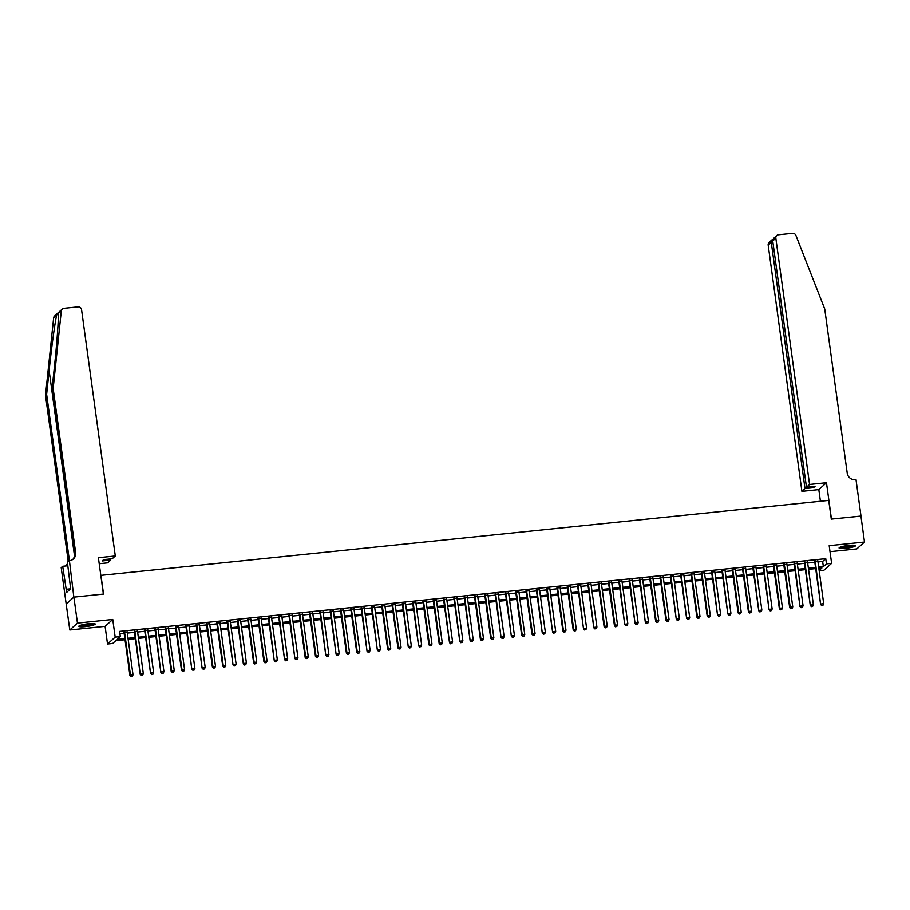 <?xml version="1.0" encoding="UTF-8"?>
<svg xmlns="http://www.w3.org/2000/svg" width="910" height="910" viewBox="0 0 910 910"><rect width="100%" height="100%" fill="white"/><g stroke="black" fill="none" stroke-linecap="round" stroke-linejoin="round"><path stroke-width="1.36" d="M85.415 626.615A8.281 1.251 172.2 0 0 95.22 624.033A8.281 1.251 172.2 0 0 88.634 623.714A8.281 1.251 172.2 0 0 78.829 626.285A8.281 1.251 172.2 0 0 85.415 626.615M845.663 548.309A8.281 1.251 172.2 0 0 855.468 545.727A8.281 1.251 172.2 0 0 848.882 545.409A8.281 1.251 172.2 0 0 839.077 547.979A8.281 1.251 172.2 0 0 845.663 548.309M125.034 639.73L115.786 640.685L112.681 643.472L107.528 644.007L115.183 637.125L120.336 636.602L117.231 639.389L124.875 638.604M73.847 597.131L103.376 594.082L98.394 557.716L115.297 555.976L81.559 309.684A3.185 3.071 48.1 0 0 78.044 306.886L63.973 308.342A3.185 3.071 48.1 0 0 61.3 311.015L53.155 388.49L75.644 552.677A7.428 7.166 -131.9 0 1 69.422 560.697L73.847 597.131L66.191 604.001L69.797 629.982L105.105 626.342L107.528 644.007M830.011 551.676L856.845 548.912L864.5 542.03L829.192 545.67L831.615 563.336L823.959 570.217L819.182 570.707M66.237 604.001L73.892 597.119L77.452 623.1L69.797 629.982M73.892 597.119L103.535 594.071L100.965 575.359L828.737 500.398L831.308 519.11L860.94 516.061L864.5 542.03M127.195 632.222L124.044 632.552M137.501 631.165L134.35 631.494M147.818 630.107L144.667 630.425M158.124 629.038L154.973 629.367M168.43 627.98L165.279 628.309M178.735 626.922L175.585 627.24M189.052 625.853L185.902 626.182M199.358 624.795L196.207 625.113M209.664 623.737L206.513 624.055M219.97 622.667L216.819 622.997M230.275 621.61L227.136 621.928M240.593 620.552L237.442 620.87M250.898 619.482L247.748 619.812M261.204 618.425L258.053 618.743M271.51 617.367L268.359 617.685M281.827 616.297L278.676 616.627M292.133 615.24L288.982 615.558M302.438 614.182L299.288 614.5M312.744 613.112L309.593 613.442M323.061 612.055L319.911 612.373M333.367 610.997L330.216 611.315M343.673 609.928L340.522 610.257M353.979 608.87L350.828 609.188M364.284 607.812L361.145 608.13M374.601 606.742L371.451 607.072M384.907 605.685L381.756 606.003M395.213 604.627L392.062 604.945M405.519 603.558L402.379 603.887M415.836 602.5L412.685 602.818M426.142 601.43L422.991 601.76M436.447 600.372L433.296 600.702M446.753 599.315L443.602 599.633M457.07 598.245L453.919 598.575M467.376 597.188L464.225 597.517M477.682 596.13L474.531 596.448M487.987 595.06L484.837 595.39M498.305 594.003L495.154 594.332M508.61 592.945L505.459 593.263M518.916 591.875L515.765 592.205M529.222 590.817L526.071 591.147M539.528 589.76L536.388 590.078M549.845 588.69L546.694 589.02M560.15 587.633L557 587.962M570.456 586.575L567.305 586.893M580.762 585.505L577.622 585.835M591.079 584.447L587.928 584.777M601.385 583.39L598.234 583.708M611.691 582.32L608.54 582.65M621.996 581.262L618.845 581.592M632.313 580.205L629.163 580.523M642.619 579.135L639.468 579.465M652.925 578.077L649.774 578.407M663.231 577.02L660.08 577.338M673.548 575.95L670.397 576.28M683.854 574.892L680.703 575.211M694.159 573.835L691.009 574.153M704.465 572.765L701.314 573.095M714.771 571.707L711.631 572.026M725.088 570.65L721.937 570.968M735.394 569.58L732.243 569.91M745.699 568.523L742.549 568.841M756.005 567.465L752.854 567.783M766.322 566.395L763.171 566.725M776.628 565.337L773.477 565.656M786.934 564.28L783.783 564.598M797.24 563.21L794.089 563.54M807.557 562.152L804.406 562.471M817.976 561.936L822.64 561.459L825.745 558.672L119.619 631.404L120.336 636.602M119.949 633.838L124.158 633.405M127.309 633.076L134.475 632.336M137.626 632.018L144.781 631.278M147.932 630.96L155.087 630.22M158.238 629.891L165.393 629.151M168.543 628.833L175.71 628.093M178.861 627.775L186.015 627.035M189.166 626.706L196.321 625.966M199.472 625.648L206.627 624.908M209.778 624.59L216.944 623.851M220.083 623.521L227.25 622.781M230.401 622.463L237.555 621.723M240.706 621.405L247.861 620.665M251.012 620.336L258.167 619.596M261.318 619.278L268.484 618.538M271.635 618.22L278.79 617.481M281.941 617.151L289.096 616.411M292.247 616.093L299.401 615.353M302.552 615.023L309.718 614.295M312.869 613.966L320.024 613.226M323.175 612.908L330.33 612.168M333.481 611.838L340.636 611.111M343.787 610.781L350.953 610.041M354.104 609.723L361.259 608.983M364.409 608.654L371.564 607.926M374.715 607.596L381.87 606.856M385.021 606.538L392.187 605.798M395.327 605.468L402.493 604.74M405.644 604.411L412.799 603.671M415.95 603.353L423.104 602.613M426.255 602.284L433.41 601.556M436.561 601.226L443.727 600.486M446.878 600.168L454.033 599.428M457.184 599.098L464.339 598.37M467.49 598.041L474.645 597.301M477.796 596.983L484.962 596.243M488.113 595.913L495.267 595.185M498.418 594.856L505.573 594.116M508.724 593.798L515.879 593.058M519.03 592.729L526.196 592M529.347 591.671L536.502 590.931M539.653 590.613L546.808 589.873M549.958 589.543L557.113 588.815M560.264 588.486L567.43 587.746M570.57 587.428L577.736 586.688M580.887 586.359L588.042 585.619M591.193 585.301L598.348 584.561M601.499 584.243L608.654 583.503M611.804 583.173L618.971 582.434M622.121 582.116L629.276 581.376M632.427 581.058L639.582 580.318M642.733 579.988L649.888 579.249M653.039 578.931L660.205 578.191M663.356 577.873L670.511 577.133M673.662 576.803L680.816 576.064M683.967 575.746L691.122 575.006M694.273 574.688L701.439 573.948M704.59 573.618L711.745 572.879M714.896 572.561L722.051 571.821M725.202 571.503L732.357 570.763M735.508 570.433L742.674 569.694M745.813 569.376L752.98 568.636M756.13 568.318L763.285 567.578M766.436 567.249L773.591 566.509M776.742 566.191L783.897 565.451M787.048 565.121L794.214 564.393M797.365 564.063L804.52 563.324M807.67 563.006L814.825 562.266M817.862 561.095L814.712 561.413M105.105 626.342L112.76 619.46L77.452 623.1M112.76 619.46L115.183 637.125M825.745 558.672L826.462 563.87L831.615 563.336M819.136 570.445L821.912 567.954L818.841 568.272M815.69 568.602L808.535 569.33M805.384 569.66L798.229 570.399M795.078 570.718L787.923 571.457M784.773 571.787L777.606 572.526M774.456 572.845L767.301 573.584M764.15 573.903L756.995 574.642M753.844 574.972L746.689 575.712M743.538 576.03L736.372 576.769M733.232 577.088L726.066 577.827M722.915 578.157L715.76 578.896M712.61 579.215L705.455 579.954M702.304 580.273L695.149 581.012M691.998 581.342L684.832 582.082M681.681 582.4L674.526 583.139M671.375 583.458L664.22 584.197M661.069 584.527L653.915 585.266M650.764 585.585L643.597 586.324M640.447 586.643L633.292 587.382M630.141 587.712L622.986 588.452M619.835 588.77L612.68 589.509M609.529 589.828L602.363 590.567M599.212 590.897L592.057 591.636M588.907 591.955L581.752 592.694M578.601 593.013L571.446 593.752M568.295 594.082L561.129 594.821M557.989 595.14L550.823 595.879M547.672 596.209L540.517 596.937M537.366 597.267L530.212 598.006M527.061 598.325L519.906 599.064M516.755 599.394L509.589 600.122M506.438 600.452L499.283 601.191M496.132 601.51L488.977 602.249M485.826 602.579L478.671 603.307M475.521 603.637L468.354 604.377M465.203 604.695L458.048 605.434M454.898 605.764L447.743 606.492M444.592 606.822L437.437 607.562M434.286 607.88L427.12 608.619M423.98 608.949L416.814 609.677M413.663 610.007L406.508 610.746M403.358 611.065L396.203 611.804M393.052 612.134L385.885 612.862M382.746 613.192L375.58 613.932M372.429 614.25L365.274 614.989M362.123 615.319L354.968 616.047M351.817 616.377L344.662 617.116M341.512 617.435L334.345 618.174M331.195 618.504L324.04 619.232M320.889 619.562L313.734 620.302M310.583 620.62L303.428 621.359M300.277 621.689L293.111 622.429M289.96 622.747L282.805 623.486M279.654 623.805L272.5 624.544M269.349 624.874L262.194 625.614M259.043 625.932L251.877 626.671M248.737 626.99L241.571 627.729M238.42 628.059L231.265 628.799M228.114 629.117L220.959 629.856M217.808 630.175L210.642 630.914M207.503 631.244L200.337 631.984M197.186 632.302L190.031 633.041M186.88 633.36L179.725 634.099M176.574 634.429L169.419 635.169M166.268 635.487L159.102 636.226M155.951 636.545L148.796 637.284M145.645 637.614L138.491 638.354M135.34 638.672L128.185 639.411M818.693 567.135L823.357 566.657L826.462 563.87M128.026 638.274L135.18 637.535M138.331 637.216L145.486 636.477M148.637 636.147L155.803 635.419M158.954 635.089L166.109 634.35M169.26 634.031L176.415 633.292M179.566 632.962L186.721 632.234M189.871 631.904L197.038 631.165M200.189 630.846L207.344 630.107M210.494 629.777L217.649 629.049M220.8 628.719L227.955 627.98M231.106 627.661L238.272 626.922M241.423 626.592L248.578 625.853M251.729 625.534L258.884 624.795M262.034 624.476L269.189 623.737M272.34 623.407L279.506 622.667M282.646 622.349L289.812 621.61M292.963 621.291L300.118 620.552M303.269 620.222L310.424 619.482M313.575 619.164L320.729 618.425M323.88 618.106L331.047 617.367M334.197 617.037L341.352 616.297M344.503 615.979L351.658 615.24M354.809 614.921L361.964 614.182M365.115 613.852L372.281 613.112M375.432 612.794L382.587 612.055M385.738 611.736L392.892 610.997M396.043 610.667L403.198 609.928M406.349 609.609L413.515 608.87M416.666 608.551L423.821 607.812M426.972 607.482L434.127 606.742M437.278 606.424L444.433 605.685M447.584 605.366L454.75 604.627M457.889 604.297L465.055 603.558M468.206 603.239L475.361 602.5M478.512 602.17L485.667 601.442M488.818 601.112L495.973 600.372M499.124 600.054L506.29 599.315M509.441 598.985L516.596 598.257M519.746 597.927L526.901 597.188M530.052 596.869L537.207 596.13M540.358 595.8L547.524 595.072M550.675 594.742L557.83 594.003M560.981 593.684L568.136 592.945M571.287 592.615L578.441 591.887M581.592 591.557L588.759 590.817M591.898 590.499L599.064 589.76M602.215 589.43L609.37 588.702M612.521 588.372L619.676 587.633M622.827 587.314L629.993 586.575M633.133 586.245L640.299 585.517M643.45 585.187L650.605 584.447M653.755 584.129L660.91 583.39M664.061 583.06L671.216 582.332M674.367 582.002L681.533 581.262M684.684 580.944L691.839 580.205M694.99 579.875L702.145 579.147M705.295 578.817L712.45 578.077M715.601 577.759L722.767 577.02M725.918 576.69L733.073 575.95M736.224 575.632L743.379 574.892M746.53 574.574L753.685 573.835M756.836 573.505L764.002 572.765M767.141 572.447L774.308 571.707M777.458 571.389L784.613 570.65M787.764 570.32L794.919 569.58M798.07 569.262L805.225 568.523M808.376 568.204L815.542 567.465M822.64 561.459L823.357 566.657M814.655 561.004L820.604 604.433L815.223 560.947M821.923 605.378L822.958 605.275L821.923 605.378L821.116 603.967L823.698 603.705L817.806 560.685M820.604 604.433L821.719 605.571M822.958 605.275L823.698 603.705M854.171 545.249A7.166 1.081 -7.8 0 1 849.428 546.751A7.166 1.081 -7.8 0 1 840.192 547.16M841.375 546.762A6.632 1.001 172.2 0 0 849.189 546.182A6.632 1.001 172.2 0 0 852.92 545.181M839.52 547.479A8.224 1.24 172.2 0 0 849.758 546.865A8.224 1.24 172.2 0 0 854.911 545.374M93.923 623.555A7.166 1.081 -7.8 0 1 89.18 625.056A7.166 1.081 -7.8 0 1 79.944 625.466M81.138 625.068A6.632 1.001 172.2 0 0 88.941 624.487A6.632 1.001 172.2 0 0 92.672 623.486M79.272 625.784A8.224 1.24 172.2 0 0 89.521 625.159A8.224 1.24 172.2 0 0 94.663 623.68M809.57 484.461L775.832 238.181L772.738 240.957L806.476 487.248L809.57 484.461L826.473 482.721L831.456 519.087L860.951 516.095M772.738 240.957L773.966 238.033L776.799 235.497A3.185 3.071 48.1 0 1 778.505 234.746L792.576 233.301A3.185 3.071 48.1 0 1 795.897 235.36L824.744 309.025L847.233 473.211A7.428 7.166 48.1 0 0 855.445 479.741L856.014 479.684L860.996 516.05M820.422 501.262L818.818 489.603L826.473 482.721M818.818 489.603L801.915 491.343L805.009 488.568L813.563 487.68L815.03 486.361L806.476 487.248M805.009 488.568L771.27 242.276L768.177 245.063A3.185 3.071 -131.9 0 1 769.143 242.379L771.976 239.831L771.27 242.276L772.897 242.117M801.915 491.343L768.177 245.063M776.799 235.497A3.185 3.071 48.1 0 0 775.832 238.181M813.563 487.68L813.404 486.531M772.943 239.398L771.976 239.831M53.155 388.49L52.018 389.514L54.52 365.752C56.955 343.002 58.729 318.443 58.263 313.745C58.285 312.426 57.751 312.915 56.67 315.178C55.021 321.776 51.461 347.938 49.129 370.598L46.637 394.349L69.126 558.535A7.428 7.166 -131.9 0 1 69.092 560.731M61.3 311.015L58.24 313.165M115.297 555.976L112.203 558.751L103.649 559.627L102.182 560.958L110.736 560.071L110.576 558.922M110.736 560.071L107.642 562.846L99.213 563.722M46.637 394.349L45.5 395.372L67.988 559.559A7.428 7.166 -131.9 0 1 68 561.527M72.8 559.423A7.428 7.166 -131.9 0 0 74.518 553.701L52.018 389.514M56.67 315.178L53.644 317.897L45.5 395.372M68.864 560.753L67.363 562.107L70.65 588.793L66.646 592.387L62.699 566.282L61.209 567.635L66.191 604.001M67.863 565.758L62.699 566.282M53.644 317.897A3.185 3.071 -131.9 0 1 54.611 315.975L62.267 309.093M67.522 563.29A7.428 7.166 -131.9 0 1 66.282 565.281M67.624 564.018A7.428 7.166 -131.9 0 1 64.872 566.065M70.627 588.815L66.225 589.27M804.349 562.073L810.298 605.491L804.918 562.016M811.618 606.447L812.641 606.333L811.618 606.447L810.81 605.036L813.392 604.763L807.5 561.743M810.298 605.491L811.413 606.629M812.641 606.333L813.392 604.763M794.043 563.131L799.992 606.56L794.612 563.074M801.312 607.505L802.336 607.402L801.312 607.505L800.504 606.094L803.086 605.832L797.183 562.812M799.992 606.56L801.096 607.687M802.336 607.402L803.086 605.832M783.726 564.189L789.675 607.618L790.198 607.152L784.306 564.132M790.995 608.562L792.03 608.46L790.995 608.562L790.198 607.152L792.769 606.89L786.877 563.87M789.675 607.618L790.79 608.756M792.03 608.46L792.769 606.89M773.42 565.258L779.369 608.688L779.893 608.221L773.989 565.201M780.689 609.632L781.724 609.518L780.689 609.632L779.893 608.221L782.463 607.948L776.571 564.928M779.369 608.688L780.484 609.814M781.724 609.518L782.463 607.948M763.115 566.316L769.064 609.745L763.683 566.259M770.383 610.69L771.407 610.587L770.383 610.69L769.576 609.279L772.158 609.017L766.265 565.997M769.064 609.745L770.178 610.872M771.407 610.587L772.158 609.017M752.809 567.374L758.758 610.803L753.378 567.317M760.077 611.747L761.101 611.645L760.077 611.747L759.27 610.337L761.852 610.075L755.96 567.055M758.758 610.803L759.861 611.941M761.101 611.645L761.852 610.075M742.492 568.443L748.441 611.873L748.964 611.406L743.072 568.386M749.76 612.817L750.795 612.703L749.76 612.817L748.964 611.406L751.535 611.133L745.643 568.113M748.441 611.873L749.556 612.999M750.795 612.703L751.535 611.133M732.186 569.501L738.135 612.931L738.658 612.464L732.755 569.444M739.455 613.875L740.49 613.772L739.455 613.875L738.658 612.464L741.229 612.202L735.337 569.182M738.135 612.931L739.25 614.057M740.49 613.772L741.229 612.202M721.88 570.559L727.829 613.988L722.449 570.502M729.149 614.933L730.184 614.83L729.149 614.933L728.341 613.522L730.923 613.26L725.031 570.24M727.829 613.988L728.944 615.126M730.184 614.83L730.923 613.26M711.574 571.628L717.524 615.058L712.143 571.571M718.843 616.002L719.867 615.888L718.843 616.002L718.035 614.591L720.618 614.318L714.725 571.298M717.524 615.058L718.638 616.184M719.867 615.888L720.618 614.318M701.257 572.686L707.207 616.115L707.73 615.649L701.837 572.629M708.526 617.06L709.561 616.957L708.526 617.06L707.73 615.649L710.301 615.387L704.408 572.367M707.207 616.115L708.321 617.242M709.561 616.957L710.301 615.387M690.952 573.744L696.901 617.173L697.424 616.707L691.532 573.687M698.22 618.117L699.255 618.015L698.22 618.117L697.424 616.707L699.995 616.445L694.103 573.425M696.901 617.173L698.015 618.311M699.255 618.015L699.995 616.445M680.646 574.813L686.595 618.243L681.215 574.756M687.914 619.187L688.95 619.073L687.914 619.187L687.107 617.776L689.689 617.503L683.797 574.483M686.595 618.243L687.71 619.369M688.95 619.073L689.689 617.503M670.34 575.871L676.289 619.301L670.909 575.814M677.609 620.245L678.633 620.142L677.609 620.245L676.801 618.834L679.383 618.572L673.491 575.552M676.289 619.301L677.404 620.427M678.633 620.142L679.383 618.572M660.023 576.929L665.972 620.358L666.495 619.892L660.603 576.872M667.303 621.303L668.327 621.2L667.303 621.303L666.495 619.892L669.066 619.63L663.174 576.61M665.972 620.358L667.087 621.496M668.327 621.2L669.066 619.63M649.717 577.998L655.666 621.428L656.19 620.961L650.297 577.941M656.986 622.372L658.021 622.258L656.986 622.372L656.19 620.961L658.76 620.688L652.868 577.668M655.666 621.428L656.781 622.554M658.021 622.258L658.76 620.688M639.411 579.056L645.361 622.486L639.98 578.999M646.68 623.43L647.715 623.327L646.68 623.43L645.872 622.019L648.455 621.758L642.562 578.737M645.361 622.486L646.475 623.612M647.715 623.327L648.455 621.758M629.106 580.125L635.055 623.543L629.674 580.057M636.374 624.487L637.398 624.385L636.374 624.487L635.567 623.077L638.149 622.815L632.257 579.795M635.055 623.543L636.17 624.681M637.398 624.385L638.149 622.815M618.8 581.183L624.749 624.613L619.369 581.126M626.069 625.557L627.092 625.443L626.069 625.557L625.261 624.146L627.843 623.873L621.939 580.853M624.749 624.613L625.853 625.739M627.092 625.443L627.843 623.873M608.483 582.241L614.432 625.67L614.955 625.204L609.063 582.184M615.752 626.615L616.787 626.512L615.752 626.615L614.955 625.204L617.526 624.942L611.634 581.922M614.432 625.67L615.547 626.797M616.787 626.512L617.526 624.942M598.177 583.31L604.126 626.728L604.649 626.262L598.746 583.242M605.446 627.672L606.481 627.57L605.446 627.672L604.649 626.262L607.22 626L601.328 582.98M604.126 626.728L605.241 627.866M606.481 627.57L607.22 626M587.871 584.368L593.82 627.798L588.44 584.311M595.14 628.742L596.175 628.628L595.14 628.742L594.332 627.331L596.914 627.058L591.022 584.038M593.82 627.798L594.935 628.924M596.175 628.628L596.914 627.058M577.566 585.426L583.515 628.856L578.134 585.369M584.834 629.8L585.858 629.697L584.834 629.8L584.027 628.389L586.609 628.128L580.716 585.107M583.515 628.856L584.618 629.982M585.858 629.697L586.609 628.128M567.249 586.495L573.198 629.913L573.721 629.447L567.829 586.427M574.517 630.857L575.552 630.755L574.517 630.857L573.721 629.447L576.292 629.185L570.399 586.165M573.198 629.913L574.312 631.051M575.552 630.755L576.292 629.185M556.943 587.553L562.892 630.983L563.415 630.516L557.523 587.496M564.211 631.927L565.246 631.813L564.211 631.927L563.415 630.516L565.986 630.243L560.094 587.223M562.892 630.983L564.007 632.109M565.246 631.813L565.986 630.243M546.637 588.611L552.586 632.04L547.206 588.554M553.906 632.985L554.941 632.882L553.906 632.985L553.098 631.574L555.68 631.312L549.788 588.292M552.586 632.04L553.701 633.178M554.941 632.882L555.68 631.312M536.331 589.68L542.28 633.098L536.9 589.612M543.6 634.054L544.624 633.94L543.6 634.054L542.792 632.632L545.374 632.37L539.482 589.35M542.28 633.098L543.395 634.236M544.624 633.94L545.374 632.37M526.014 590.738L531.963 634.168L532.486 633.701L526.594 590.681M533.283 635.112L534.318 635.009L533.283 635.112L532.486 633.701L535.057 633.428L529.165 590.408M531.963 634.168L533.078 635.294M534.318 635.009L535.057 633.428M515.708 591.796L521.658 635.226L522.181 634.759L516.288 591.739M522.977 636.17L524.012 636.067L522.977 636.17L522.181 634.759L524.751 634.497L518.859 591.477M521.658 635.226L522.772 636.363M524.012 636.067L524.751 634.497M505.403 592.865L511.352 636.283L505.971 592.797M512.671 637.239L513.706 637.125L512.671 637.239L511.864 635.828L514.446 635.555L508.553 592.535M511.352 636.283L512.466 637.421M513.706 637.125L514.446 635.555M495.097 593.923L501.046 637.353L495.666 593.866M502.365 638.297L503.389 638.194L502.365 638.297L501.558 636.886L504.14 636.625L498.248 593.593M501.046 637.353L502.161 638.479M503.389 638.194L504.14 636.625M484.791 594.981L490.729 638.41L491.252 637.944L485.36 594.924M492.06 639.355L493.084 639.252L492.06 639.355L491.252 637.944L493.834 637.683L487.931 594.662M490.729 638.41L491.844 639.548M493.084 639.252L493.834 637.683M474.474 596.05L480.423 639.468L480.946 639.013L475.054 595.982M481.743 640.424L482.778 640.31L481.743 640.424L480.946 639.013L483.517 638.74L477.625 595.72M480.423 639.468L481.538 640.606M482.778 640.31L483.517 638.74M464.168 597.108L470.117 640.538L464.737 597.051M471.437 641.482L472.472 641.379L471.437 641.482L470.629 640.071L473.211 639.81L467.319 596.778M470.117 640.538L471.232 641.664M472.472 641.379L473.211 639.81M453.862 598.166L459.812 641.595L454.431 598.109M461.131 642.54L462.155 642.437L461.131 642.54L460.323 641.129L462.906 640.867L457.013 597.847M459.812 641.595L460.926 642.733M462.155 642.437L462.906 640.867M443.557 599.235L449.506 642.653L444.125 599.167M450.825 643.609L451.849 643.495L450.825 643.609L450.018 642.198L452.6 641.925L446.696 598.905M449.506 642.653L450.609 643.791M451.849 643.495L452.6 641.925M433.24 600.293L439.189 643.723L439.712 643.256L433.82 600.236M440.508 644.667L441.543 644.564L440.508 644.667L439.712 643.256L442.283 642.995L436.39 599.963M439.189 643.723L440.303 644.849M441.543 644.564L442.283 642.995M422.934 601.351L428.883 644.78L429.406 644.314L423.503 601.294M430.202 645.725L431.238 645.622L430.202 645.725L429.406 644.314L431.977 644.053L426.085 601.032M428.883 644.78L429.998 645.918M431.238 645.622L431.977 644.053M412.628 602.42L418.577 645.838L413.197 602.352M419.897 646.794L420.932 646.68L419.897 646.794L419.089 645.383L421.671 645.11L415.779 602.09M418.577 645.838L419.692 646.976M420.932 646.68L421.671 645.11M402.322 603.478L408.272 646.908L402.891 603.421M409.591 647.852L410.615 647.749L409.591 647.852L408.783 646.441L411.365 646.18L405.473 603.148M408.272 646.908L409.375 648.034M410.615 647.749L411.365 646.18M392.005 604.536L397.954 647.965L398.478 647.499L392.585 604.479M399.274 648.91L400.309 648.807L399.274 648.91L398.478 647.499L401.048 647.237L395.156 604.217M397.954 647.965L399.069 649.103M400.309 648.807L401.048 647.237M381.7 605.605L387.649 649.023L388.172 648.568L382.28 605.537M388.968 649.979L390.003 649.865L388.968 649.979L388.172 648.568L390.743 648.295L384.85 605.275M387.649 649.023L388.763 650.161M390.003 649.865L390.743 648.295M371.394 606.663L377.343 650.093L371.962 606.606M378.662 651.037L379.697 650.934L378.662 651.037L377.855 649.626L380.437 649.365L374.545 606.344M377.343 650.093L378.458 651.219M379.697 650.934L380.437 649.365M361.088 607.721L367.037 651.151L361.657 607.664M368.357 652.095L369.38 651.992L368.357 652.095L367.549 650.684L370.131 650.422L364.239 607.402M367.037 651.151L368.152 652.288M369.38 651.992L370.131 650.422M350.771 608.79L356.72 652.208L357.243 651.753L351.351 608.733M358.039 653.164L359.075 653.05L358.039 653.164L357.243 651.753L359.814 651.48L353.922 608.46M356.72 652.208L357.835 653.346M359.075 653.05L359.814 651.48M340.465 609.848L346.414 653.278L346.938 652.811L341.045 609.791M347.734 654.222L348.769 654.119L347.734 654.222L346.938 652.811L349.508 652.55L343.616 609.529M346.414 653.278L347.529 654.404M348.769 654.119L349.508 652.55M330.159 610.906L336.108 654.336L330.728 610.849M337.428 655.28L338.463 655.177L337.428 655.28L336.62 653.869L339.202 653.607L333.31 610.587M336.108 654.336L337.223 655.473M338.463 655.177L339.202 653.607M319.854 611.975L325.803 655.405L320.422 611.918M327.122 656.349L328.146 656.235L327.122 656.349L326.315 654.938L328.897 654.665L323.004 611.645M325.803 655.405L326.917 656.531M328.146 656.235L328.897 654.665M309.548 613.033L315.486 656.463L316.009 655.996L310.117 612.976M316.816 657.407L317.84 657.304L316.816 657.407L316.009 655.996L318.591 655.735L312.687 612.714M315.486 656.463L316.6 657.589M317.84 657.304L318.591 655.735M299.231 614.091L305.18 657.52L305.703 657.054L299.811 614.034M306.499 658.465L307.534 658.362L306.499 658.465L305.703 657.054L308.274 656.792L302.382 613.772M305.18 657.52L306.295 658.658M307.534 658.362L308.274 656.792M288.925 615.16L294.874 658.59L289.494 615.103M296.194 659.534L297.229 659.42L296.194 659.534L295.386 658.123L297.968 657.85L292.076 614.83M294.874 658.59L295.989 659.716M297.229 659.42L297.968 657.85M278.619 616.218L284.568 659.648L279.188 616.161M285.888 660.592L286.912 660.489L285.888 660.592L285.08 659.181L287.662 658.92L281.77 615.899M284.568 659.648L285.683 660.774M286.912 660.489L287.662 658.92M268.313 617.276L274.263 660.706L268.882 617.219M275.582 661.65L276.606 661.547L275.582 661.65L274.774 660.239L277.357 659.978L271.453 616.957M274.263 660.706L275.366 661.843M276.606 661.547L277.357 659.978M257.996 618.345L263.945 661.775L264.469 661.308L258.577 618.288M265.265 662.719L266.3 662.605L265.265 662.719L264.469 661.308L267.039 661.035L261.147 618.015M263.945 661.775L265.06 662.901M266.3 662.605L267.039 661.035M247.691 619.403L253.64 662.833L254.163 662.366L248.259 619.346M254.959 663.777L255.994 663.674L254.959 663.777L254.163 662.366L256.734 662.105L250.841 619.084M253.64 662.833L254.755 663.959M255.994 663.674L256.734 662.105M237.385 620.461L243.334 663.89L237.954 620.404M244.654 664.835L245.689 664.732L244.654 664.835L243.846 663.424L246.428 663.163L240.536 620.142M243.334 663.89L244.449 665.028M245.689 664.732L246.428 663.163M227.079 621.53L233.028 664.96L227.648 621.473M234.348 665.904L235.371 665.79L234.348 665.904L233.54 664.493L236.122 664.22L230.23 621.2M233.028 664.96L234.132 666.086M235.371 665.79L236.122 664.22M216.762 622.588L222.711 666.018L223.234 665.551L217.342 622.531M224.031 666.962L225.066 666.859L224.031 666.962L223.234 665.551L225.805 665.29L219.913 622.269M222.711 666.018L223.826 667.144M225.066 666.859L225.805 665.29M206.456 623.646L212.405 667.076L212.929 666.609L207.036 623.589M213.725 668.02L214.76 667.917L213.725 668.02L212.929 666.609L215.499 666.347L209.607 623.327M212.405 667.076L213.52 668.213M214.76 667.917L215.499 666.347M196.15 624.715L202.1 668.145L196.719 624.658M203.419 669.089L204.454 668.975L203.419 669.089L202.612 667.678L205.194 667.405L199.301 624.385M202.1 668.145L203.214 669.271M204.454 668.975L205.194 667.405M185.845 625.773L191.794 669.203L186.413 625.716M193.113 670.147L194.137 670.044L193.113 670.147L192.306 668.736L194.888 668.475L188.996 625.454M191.794 669.203L192.909 670.329M194.137 670.044L194.888 668.475M175.528 626.831L181.477 670.26L182 669.794L176.108 626.774M182.808 671.205L183.831 671.102L182.808 671.205L182 669.794L184.571 669.533L178.679 626.512M181.477 670.26L182.591 671.398M183.831 671.102L184.571 669.533M165.222 627.9L171.171 671.33L171.694 670.863L165.802 627.843M172.49 672.274L173.526 672.16L172.49 672.274L171.694 670.863L174.265 670.59L168.373 627.57M171.171 671.33L172.286 672.456M173.526 672.16L174.265 670.59M154.916 628.958L160.865 672.388L155.485 628.901M162.185 673.332L163.22 673.229L162.185 673.332L161.377 671.921L163.959 671.66L158.067 628.639M160.865 672.388L161.98 673.514M163.22 673.229L163.959 671.66M144.61 630.027L150.56 673.445L145.179 629.959M151.879 674.39L152.903 674.287L151.879 674.39L151.071 672.979L153.654 672.717L147.761 629.697M150.56 673.445L151.674 674.583M152.903 674.287L153.654 672.717M134.305 631.085L140.254 674.515L134.873 631.028M141.573 675.459L142.597 675.345L141.573 675.459L140.766 674.048L143.348 673.775L137.444 630.755M140.254 674.515L141.357 675.641M142.597 675.345L143.348 673.775M123.987 632.143L129.937 675.573L130.46 675.106L124.568 632.086M131.256 676.517L132.291 676.414L131.256 676.517L130.46 675.106L133.031 674.845L127.138 631.824M129.937 675.573L131.051 676.699M132.291 676.414L133.031 674.845M49.129 370.598L74.495 555.805M69.126 558.535L67.988 559.559M74.518 553.701L75.644 552.677"/></g></svg>
